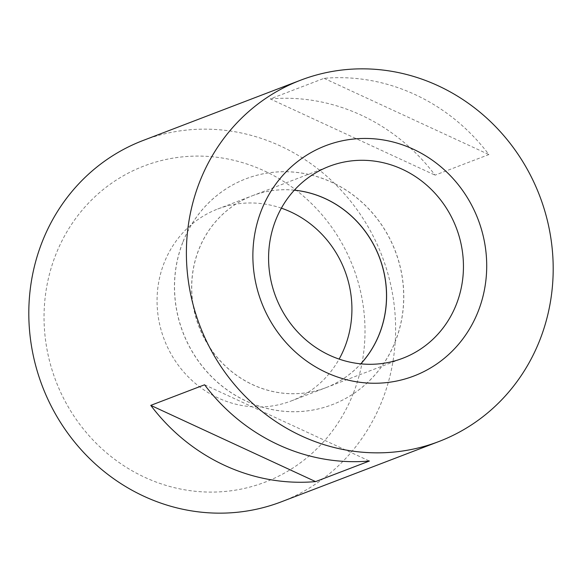 <?xml version="1.0" encoding="UTF-8"?>
<svg xmlns="http://www.w3.org/2000/svg" width="582" height="582" viewBox="0 0 582 582"><rect width="100%" height="100%" fill="white"/><g stroke="black" fill="none" stroke-linecap="round" stroke-linejoin="round"><path stroke-width="0.44" stroke-dasharray="2.91 2.18" d="M281.346 501.815A193.442 181.89 69.1 0 0 382.432 399.892A193.442 181.89 69.1 0 0 341.569 190.721A193.442 181.89 69.1 0 0 143.077 140.488M270.252 98.918A193.442 181.89 -110.9 0 1 435.074 175.153L488.88 154.565A193.442 181.89 69.1 0 0 324.058 78.323L270.252 98.918L435.074 175.153M353.47 392.988A169.26 159.155 69.1 0 0 264.264 170.861A169.26 159.155 69.1 0 0 55.574 255.192A169.26 159.155 69.1 0 0 144.78 477.32A169.26 159.155 69.1 0 0 353.47 392.988M281.375 208.167A102.767 96.627 69.1 0 0 217.763 208.996A102.767 96.627 69.1 0 0 164.051 263.144A102.767 96.627 69.1 0 0 185.767 374.262A102.767 96.627 69.1 0 0 291.218 400.954A102.767 96.627 69.1 0 0 339.131 359.094M294.325 190.19A102.767 96.627 69.1 0 0 252.348 195.756A102.767 96.627 69.1 0 0 198.644 249.904A102.767 96.627 69.1 0 0 220.352 361.029A102.767 96.627 69.1 0 0 325.804 387.714A102.767 96.627 69.1 0 0 360.775 363.837M182.763 242.49A120.903 113.679 69.1 0 0 208.305 373.222A120.903 113.679 69.1 0 0 332.366 404.621A120.903 113.679 69.1 0 0 395.549 340.921A120.903 113.679 69.1 0 0 370.007 210.189A120.903 113.679 69.1 0 0 245.946 178.79A120.903 113.679 69.1 0 0 182.763 242.49M182.69 242.527A120.903 113.679 69.1 0 0 208.225 373.258A120.903 113.679 69.1 0 0 332.286 404.65A120.903 113.679 69.1 0 0 395.469 340.95A120.903 113.679 69.1 0 0 369.926 210.218A120.903 113.679 69.1 0 0 245.866 178.82A120.903 113.679 69.1 0 0 182.69 242.527M294.354 190.161A102.767 96.627 69.1 0 0 252.428 195.727A102.767 96.627 69.1 0 0 198.724 249.874A102.767 96.627 69.1 0 0 220.433 361A102.767 96.627 69.1 0 0 325.884 387.685A102.767 96.627 69.1 0 0 360.818 363.845M324.058 78.323L488.88 154.565M204.58 384.782L369.395 461.024M291.218 400.954L325.804 387.714M325.884 387.685L402.744 358.272M252.428 195.727L329.288 166.314M217.763 208.996L252.348 195.756"/><path stroke-width="0.87" d="M300.654 80.185L143.077 140.488A193.442 181.89 69.1 0 0 41.984 242.41A193.442 181.89 69.1 0 0 82.848 451.581A193.442 181.89 69.1 0 0 281.346 501.815L438.923 441.512A193.442 181.89 69.1 0 0 540.016 339.59A193.442 181.89 69.1 0 0 499.152 130.419A193.442 181.89 69.1 0 0 300.654 80.185A193.442 181.89 69.1 0 0 199.568 182.108A193.442 181.89 69.1 0 0 240.431 391.279A193.442 181.89 69.1 0 0 438.923 441.512M339.131 359.094A102.767 96.627 69.1 0 0 344.922 346.799A102.767 96.627 69.1 0 0 281.375 208.167M360.775 363.837A102.767 96.627 69.1 0 0 379.508 333.566A102.767 96.627 69.1 0 0 294.325 190.19M275.584 220.462A102.767 96.627 69.1 0 0 297.293 331.587A102.767 96.627 69.1 0 0 402.744 358.272A102.767 96.627 69.1 0 0 456.448 304.124A102.767 96.627 69.1 0 0 434.739 192.998A102.767 96.627 69.1 0 0 329.288 166.314A102.767 96.627 69.1 0 0 275.584 220.462M360.818 363.845A102.767 96.627 69.1 0 0 379.588 333.537A102.767 96.627 69.1 0 0 294.354 190.161M261.274 210.655A123.319 115.956 69.1 0 0 326.262 372.487A123.319 115.956 69.1 0 0 478.309 311.043A123.319 115.956 69.1 0 0 413.315 149.21A123.319 115.956 69.1 0 0 261.274 210.655M150.767 405.37L204.58 384.782A193.442 181.89 69.1 0 0 369.395 461.024L315.59 481.612A193.442 181.89 -110.9 0 1 150.767 405.37L315.59 481.612"/></g></svg>
